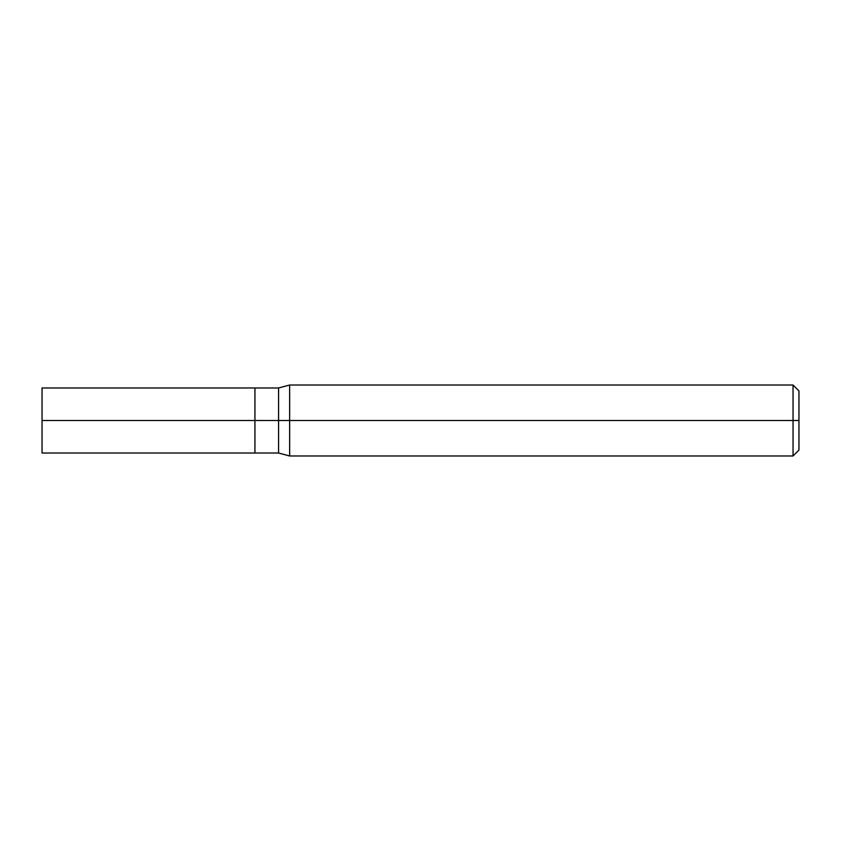 <?xml version="1.0" encoding="UTF-8"?>
<svg xmlns="http://www.w3.org/2000/svg" width="841" height="841" viewBox="0 0 841 841"><rect width="100%" height="100%" fill="white"/><g stroke="black" fill="none" stroke-linecap="round" stroke-linejoin="round"><path stroke-width="1.26" d="M254.928 420.5L254.928 453.026L254.928 387.974L254.928 420.5L42.05 420.5L42.05 387.974L42.05 453.026L42.05 420.5L254.928 420.5L254.928 453.026L254.928 387.985L254.928 453.015L254.928 420.5L278.581 420.5L278.581 387.985L278.581 420.5L254.928 420.5M798.95 420.5L798.95 450.061L798.95 390.939L798.95 420.5L793.042 420.5L793.042 385.02L793.042 420.5L289.64 420.5L289.64 385.02L289.64 420.5L278.581 420.5L278.581 387.985L278.581 453.015L278.581 420.5L278.581 453.015L278.581 420.5L289.64 420.5L289.64 385.02L289.64 455.98L289.64 420.5L289.64 455.98L289.64 420.5L793.042 420.5L793.042 385.02L793.042 455.98L793.042 420.5L793.042 455.98L793.042 420.5L798.95 420.5L798.95 450.061L798.95 420.5M42.05 387.974L278.581 387.985L289.64 385.02L793.031 385.02M42.05 453.026L278.581 453.015L289.64 455.98L793.031 455.98M793.042 385.02L798.95 390.939M793.042 455.98L798.95 450.061"/></g></svg>
